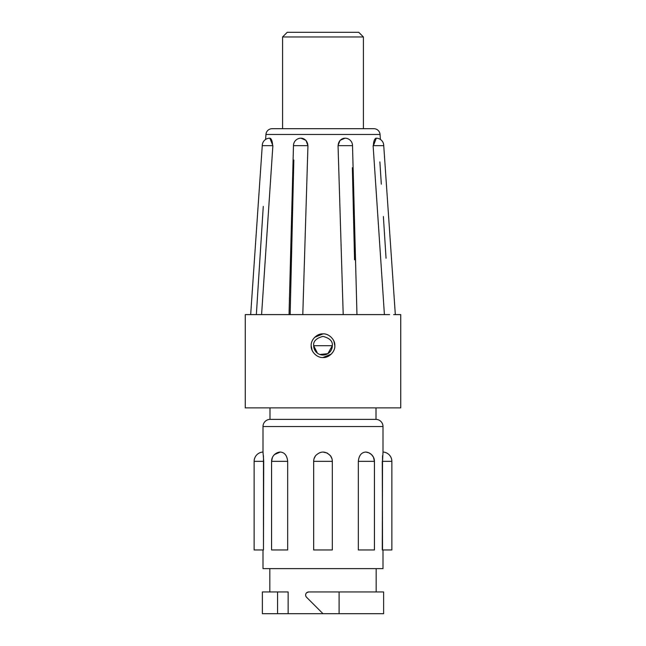 <?xml version="1.0" encoding="UTF-8"?>
<svg xmlns="http://www.w3.org/2000/svg" width="646" height="646" viewBox="0 0 646 646"><rect width="100%" height="100%" fill="white"/><g stroke="black" fill="none" stroke-linecap="round" stroke-linejoin="round"><path stroke-width="0.97" d="M380.397 139.431L380.05 134.465A6.218 6.218 0 0 0 373.84 128.683L363.415 128.683L363.415 36.967L282.585 36.967L282.585 128.683L272.16 128.683A6.218 6.218 0 0 0 265.95 134.465L265.603 139.431M363.415 36.967L358.756 32.3L287.244 32.3L282.585 36.967M350.98 314.602L245.27 314.602L245.27 407.876L400.73 407.876L400.73 314.602L393.608 314.602M269.891 138.212L272.878 145.657L262.454 145.657M373.42 145.657L376.279 138.196A7.461 2.859 -90 0 0 373.42 145.657L383.74 145.657A7.461 7.461 0 0 0 376.279 138.196M352.005 145.657L338.052 145.657L340.022 140.384L344.996 138.196M261.59 314.602L272.878 145.657M254.887 314.602L252.392 314.602M272.58 145.657A7.461 2.859 90 0 0 269.721 138.196A7.461 7.461 0 0 0 262.26 145.657L250.672 314.602L251.1 314.602M251.286 314.602L260.128 314.602M256.349 314.602L263.269 206.437M271.788 161.904L268.93 204.58M268.13 216.499L264.044 277.788M250.672 314.602L253.353 314.602M290.159 314.602L293.817 160.046M352.361 167.734L354.549 259.853M382.957 292.791L375.706 184.175M379.88 161.904L381.31 184.175M383.377 216.499L386.05 258.238M389.651 314.602L343.809 314.602M373.122 145.657L384.41 314.602M394.9 314.602L395.328 314.602L383.74 145.657M338.052 145.657L343.204 314.602M352.966 314.602L356.447 314.602M301.004 138.196L305.978 140.384L307.948 145.657L293.995 145.657M302.796 314.602L307.948 145.657M289.553 314.602L293.034 314.602M293.478 314.602L302.191 314.602M312.947 351.9L312.115 350.302M312.091 350.229L311.186 345.683M312.971 339.449L314.618 337.365M314.675 337.317L323 333.885C317.129 333.368 310.678 339.82 311.186 345.691C310.678 351.553 317.105 358.013 323 357.513C328.887 358.021 335.322 351.561 334.814 345.699C335.331 339.836 328.871 333.368 323 333.885M373.84 128.683L272.16 128.683M333.053 339.489L333.877 341.088M333.901 341.145L334.814 345.707M333.037 351.925L331.39 354.016M331.333 354.073L323 357.513M323 613.7L383.627 613.7L383.627 591.938L308.74 591.938A3.109 3.109 0 0 0 306.543 597.243L323 613.7L262.373 613.7L262.373 591.938L277.57 591.938L277.57 613.7M339.102 591.938L339.102 613.7M383.005 452.038L382.537 461.357L391.864 461.357A9.327 9.327 0 0 0 383.005 452.038L383.005 426.53A7.154 7.154 0 0 0 376.012 419.383L376.012 407.876M263.463 455.761L263.463 549.964L263.721 461.357L262.995 452.038L262.995 426.53A7.154 7.154 0 0 1 269.988 419.383L269.988 407.876M313.673 345.44L313.673 345.699C313.14 341.29 316.249 338.181 323 336.372C329.751 338.181 332.86 341.29 332.327 345.699L332.327 345.44M374.422 461.002L373.558 457.416M368.785 452.789L371.402 454.477L373.388 457.069M372.532 455.713L371.28 454.372M330.477 455.777L331.939 458.684M323 452.038L327.167 453.016M327.191 453.032L330.469 455.761A9.327 9.327 0 0 1 332.327 461.357L332.327 549.964L313.673 549.964L313.673 461.357A9.327 9.327 0 0 1 315.531 455.761C320.505 450.843 325.479 450.843 330.469 455.761M315.531 455.761L314.061 458.692L315.531 455.761A9.327 9.327 0 0 0 313.673 461.357L332.327 461.357M287.68 461.357L287.68 549.964L271.57 549.964L271.57 461.357A9.327 9.327 0 0 1 280.243 452.047C284.579 452.37 287.058 455.47 287.68 461.357L271.57 461.357A9.327 9.327 0 0 1 280.243 452.047A9.327 9.327 0 0 0 274.598 454.477L280.243 452.047L274.59 454.485M273.444 455.753L274.413 454.655A9.327 9.327 0 0 0 272.531 457.231M262.995 549.964L262.995 568.617L383.005 568.617L383.005 549.964M313.673 345.699L332.327 345.699A9.327 9.327 0 0 1 323 355.025A9.327 9.327 0 0 1 313.673 345.699L317.444 353.184M271.57 549.964L271.57 461.357L271.57 549.964L271.57 461.357L272.442 457.416A9.327 9.327 0 0 0 271.578 461.002M263.463 549.964L254.136 549.964L254.136 461.357L263.721 461.357M391.864 461.357L391.864 549.964L382.279 549.964L382.537 455.761M373.469 457.239L374.43 461.357L374.43 549.964L358.32 549.964L358.32 461.357C358.95 455.478 361.429 452.378 365.757 452.047L368.769 452.781M358.32 461.357L374.43 461.357A9.327 9.327 0 0 0 365.757 452.047A9.327 9.327 0 0 1 374.422 461.131A9.327 9.327 0 0 0 365.765 452.055M376.166 591.938L376.166 568.617M269.834 591.938L269.834 568.617M288.14 613.7L288.14 591.938L277.57 591.938M319.883 354.484L327.869 353.653L332.327 345.699M376.012 419.383L269.988 419.383M308.74 591.938L306.608 592.778M338.173 145.657A7.461 6.896 -90 0 1 345.069 138.196L344.932 138.196M301.068 138.196L300.931 138.196A7.461 6.896 90 0 1 307.827 145.657M380.05 134.465L265.95 134.465M382.537 549.964L382.279 461.357M383.005 426.53L262.995 426.53M356.963 314.602L352.522 145.657A7.461 7.461 0 0 0 345.069 138.196M300.931 138.196A7.461 7.461 0 0 0 293.47 145.657L289.037 314.602M262.995 452.038A9.327 9.327 0 0 0 254.136 461.357"/></g></svg>
